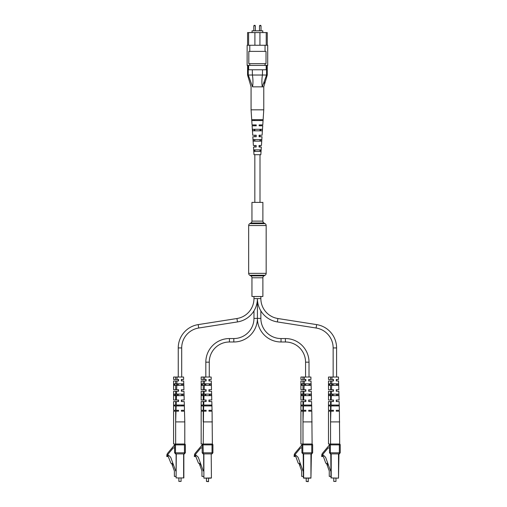<?xml version="1.0" encoding="UTF-8"?>
<svg xmlns="http://www.w3.org/2000/svg" width="507" height="507" viewBox="0 0 507 507"><rect width="100%" height="100%" fill="white"/><g stroke="black" fill="none" stroke-linecap="round" stroke-linejoin="round"><path stroke-width="0.76" d="M262.886 221.122L262.886 202.394L251.947 202.394L251.947 221.122A2.186 2.186 0 0 1 250.851 223.017L249.755 223.644L265.079 223.644L263.982 223.017A2.186 2.186 0 0 1 262.886 221.122L251.947 221.122M249.755 223.644A2.186 2.186 0 0 0 248.664 225.539L248.664 273.349A2.186 2.186 0 0 0 249.755 275.244L250.851 275.878L263.982 275.878L265.079 275.244A2.186 2.186 0 0 0 266.169 273.349L266.169 225.539A2.186 2.186 0 0 0 265.079 223.644M250.851 275.878A2.186 2.186 0 0 1 251.947 277.773L262.886 277.773A2.186 2.186 0 0 1 263.982 275.878M251.947 277.773L251.947 296.5L262.886 296.5L262.886 277.773M309.01 377.037L309.01 362.156A23.607 23.607 0 0 0 285.403 338.549L281.024 338.549A20.16 20.16 0 0 1 260.864 318.383L257.417 318.383L257.417 298.604A23.607 23.607 0 0 0 277.361 321.926L316.108 328.01A20.16 20.16 0 0 1 333.143 347.929L333.143 377.037M260.864 296.5L260.864 298.604A20.16 20.16 0 0 0 277.899 318.523L316.641 324.607A23.607 23.607 0 0 1 336.585 347.929L336.585 377.037M281.024 338.549L281.024 341.991A23.607 23.607 0 0 1 257.417 318.383L257.417 298.604A23.607 23.607 0 0 1 237.472 321.926L198.725 328.01A20.16 20.16 0 0 0 181.696 347.929L181.696 377.037M333.143 379.445L333.143 380.979M333.143 383.824L333.143 385.352M333.143 389.731L333.143 391.265M333.143 394.11L333.143 395.637M333.143 400.017L333.143 401.55M333.143 405.049L333.143 405.93M336.585 379.445L336.585 380.979M336.585 383.824L336.585 385.352M336.585 389.731L336.585 391.265M336.585 394.11L336.585 395.637M336.585 400.017L336.585 401.55M336.585 405.049L336.585 405.93M260.864 298.604L253.969 298.604A20.16 20.16 0 0 1 236.94 318.523L198.193 324.607A23.607 23.607 0 0 0 178.249 347.929L178.249 377.037M253.969 298.604L253.969 296.5M181.696 379.445L181.696 380.979M181.696 383.824L181.696 385.352M181.696 389.731L181.696 391.265M181.696 394.11L181.696 395.637M181.696 400.017L181.696 401.55M181.696 405.049L181.696 405.93M178.249 379.445L178.249 380.979M178.249 383.824L178.249 385.352M178.249 389.731L178.249 391.265M178.249 394.11L178.249 395.637M178.249 400.017L178.249 401.55M178.249 405.049L178.249 405.93M281.024 341.991L285.403 341.991A20.16 20.16 0 0 1 305.563 362.156L305.563 377.037M260.864 318.383L260.864 310.886M305.563 379.445L305.563 380.979M305.563 383.824L305.563 385.352M305.563 389.731L305.563 391.265M305.563 394.11L305.563 395.637M305.563 400.017L305.563 401.55M305.563 405.049L305.563 405.93M309.01 379.445L309.01 380.979M309.01 383.824L309.01 385.352M309.01 389.731L309.01 391.265M309.01 394.11L309.01 395.637M309.01 400.017L309.01 401.55M309.01 405.049L309.01 405.93M233.809 341.991L233.809 338.549A20.16 20.16 0 0 0 253.969 318.383L257.417 318.383A23.607 23.607 0 0 1 233.809 341.991L229.43 341.991A20.16 20.16 0 0 0 209.271 362.156L209.271 377.037M233.809 338.549L229.43 338.549A23.607 23.607 0 0 0 205.823 362.156L205.823 377.037M253.969 318.383L253.969 310.886M209.271 379.445L209.271 380.979M209.271 383.824L209.271 385.352M209.271 389.731L209.271 391.265M209.271 394.11L209.271 395.637M209.271 400.017L209.271 401.55M209.271 405.049L209.271 405.93M205.823 379.445L205.823 380.979M205.823 383.824L205.823 385.352M205.823 389.731L205.823 391.265M205.823 394.11L205.823 395.637M205.823 400.017L205.823 401.55M205.823 405.049L205.823 405.93M254.571 25.35L254.901 25.35L254.571 25.35M260.262 25.35L259.933 25.35L260.262 25.35M252.055 32.575L252.055 30.819L262.778 30.819L262.778 32.575M247.131 45.269L267.702 45.269L267.702 65.403L247.131 65.403L247.131 45.269M247.568 45.269L247.568 32.575L254.901 32.575L254.901 45.269M248.607 32.575L248.607 45.269M259.933 45.269L259.933 32.575L266.226 32.575L266.226 45.269M249.786 45.269L249.786 51.391L248.817 51.391L248.817 63.648L266.017 63.648L266.017 51.391L265.047 51.391L265.047 45.269M248.658 65.403L248.658 69.776L252.315 69.776L252.397 75.03C253.082 79.149 253.139 83.091 252.556 86.849L248.284 75.03C247.34 75.023 247.34 75.023 248.265 75.03L248.265 65.403M266.574 65.403L266.574 75.03C267.493 75.023 267.493 75.023 266.574 75.03C267.493 75.023 267.493 75.023 266.574 75.03L262.284 86.849C261.701 83.097 261.751 79.162 262.436 75.03L262.525 69.776L266.175 69.776L266.175 65.403M252.315 69.776L262.525 69.776M252.397 75.03L262.436 75.03M249.786 63.648L249.786 65.403M265.047 63.648L265.047 65.403M249.786 51.391L265.047 51.391M266.226 32.575L267.265 32.575L267.265 45.269M259.933 32.575L254.901 32.575M252.556 86.849L263.767 86.849L252.556 86.849M263.932 83.395L264.401 82.096M252.315 75.023L248.284 75.03M266.555 75.03L262.525 75.023M252.112 125.806L252.733 135.217L256.219 135.217L256.212 136.744L252.828 136.744L253.405 145.503L256.181 145.503L256.174 147.03L253.5 147.03L254.001 154.692L260.832 154.692L261.333 147.03L259.058 147.03L259.064 145.503L261.435 145.503L262.005 136.744L259.096 136.744L259.102 135.217L262.106 135.217L262.721 125.806L259.14 125.806L259.14 124.931L262.778 124.931L263.767 109.829L251.073 109.829L251.073 86.849L247.568 75.03L247.568 65.403M260.211 141.123L260.275 139.59M260.997 120.552L261.029 119.677M260.611 130.838L260.668 129.304M252.068 124.931L256.257 124.931L256.25 125.806L252.125 125.806M263.013 119.677L251.979 119.677L252.042 120.552L262.949 120.552L263.013 119.677M262.36 129.304L252.632 129.304L252.733 130.838L262.252 130.838L262.36 129.304M261.656 139.59L253.335 139.59L253.443 141.123L261.549 141.123L261.656 139.59M260.934 149.876L254.051 149.876L254.159 151.409L260.826 151.409L260.934 149.876M256.162 125.806L256.162 124.931M256.143 136.744L256.143 135.217M256.117 147.03L256.124 145.503M253.804 119.677L253.836 120.552M261.149 120.552L261.181 119.677M254.172 129.304L254.229 130.838M260.763 130.838L260.82 129.304M254.565 139.59L254.622 141.123M260.37 141.123L260.427 139.59M254.964 149.876L255.027 151.409M259.964 151.409L260.021 149.876M178.876 481.428L181.062 481.428L178.876 481.428L178.876 478.145M181.062 481.428L181.062 478.145M176.1 470.927L176.1 453.898L176.1 470.927L175.675 470.927L172.83 463.113L171.639 463.55L170.91 463.208L167.792 455.4L168.552 455.223L170.713 457.301L172.83 463.113M176.316 444.005L183.623 444.005L175.663 444.005L175.663 421.9L184.789 421.9L184.789 444.005L183.845 444.005M183.845 477.93L183.845 453.898L183.845 477.93L176.1 477.93L183.623 477.93L183.623 453.898M176.1 476.396L174.37 476.396L174.37 470.927L171.677 463.537M172.5 463.24L173.096 464.881L172.279 465.179M176.125 395.637L176.221 394.11L176.125 395.637M175.264 394.11L175.359 395.637M176.588 385.352L176.639 383.824M174.845 383.824L174.896 385.352M181.392 379.445L181.392 380.979L181.392 379.445L183.654 379.445L183.591 377.037L177.063 377.037L176.981 379.445L178.546 379.445L178.546 380.294M178.546 380.624L178.546 379.445M178.546 380.979L176.93 380.979L176.842 383.824L183.483 383.824L183.528 385.352L176.791 385.352L176.651 389.731L178.546 389.731L178.546 390.295M178.546 400.986L178.546 400.017L176.328 400.017L176.468 395.637L183.826 395.637L183.781 394.11L174.142 394.11L174.142 395.637L175.663 395.637L175.663 400.017L176.328 400.017M175.986 411.177L175.663 411.177L175.663 421.9L175.986 411.177L178.546 411.177L178.546 410.302L178.546 411.177L178.546 410.302L176.011 410.302L176.144 405.93L184.117 405.93L184.092 405.049L174.142 405.049L174.142 405.93L175.663 405.93L175.663 410.302L176.011 410.302M177.19 405.93L177.209 405.049M177.393 395.637L177.425 394.11M177.602 385.352L177.634 383.824M181.392 380.979L183.692 380.979L183.927 389.731L181.392 389.731L181.392 391.265L183.971 391.265L184.199 400.017L181.392 400.017L181.392 401.55L184.244 401.55L184.478 410.302L181.392 410.302L181.392 411.177L184.497 411.177L184.782 421.9M178.546 389.731L178.546 391.265L176.601 391.265L176.512 394.11M176.176 405.049L176.284 401.55L178.546 401.55M182.305 383.824L182.336 385.352M182.514 394.11L182.545 395.637M182.735 405.049L182.748 405.93M176.93 380.979L175.663 380.979L175.663 383.824L174.142 383.824L174.142 385.352L175.663 385.352L175.663 389.731L176.651 389.731M175.663 380.979L173.584 380.979L173.584 389.731L175.663 389.731M176.842 383.824L175.663 383.824M175.663 385.352L176.791 385.352M176.601 391.265L175.663 391.265L175.663 394.11M175.663 391.265L173.584 391.265L173.584 400.017L175.663 400.017M175.663 395.637L176.468 395.637M176.284 401.55L175.663 401.55L175.663 405.049M175.663 401.55L173.584 401.55L173.584 410.302L175.663 410.302M175.663 405.93L176.144 405.93M175.663 379.445L175.663 377.037L173.584 377.037L173.584 379.445L176.981 379.445M175.663 377.037L177.063 377.037M175.663 421.9L175.663 444.005L173.584 444.005L173.584 411.177L175.663 411.177M174.611 448.727A0.875 0.875 0 0 0 173.058 448.169L168.495 453.638A3.46 3.46 0 0 0 167.874 454.747L167.69 456.528L166.771 456.528L166.917 454.747A4.379 4.379 0 0 1 167.792 453.055L174.611 444.88L174.611 452.808L175.701 453.898L176.753 453.898M183.185 453.898L184.237 453.898L185.334 452.808L185.334 444.88L185.334 452.808L184.237 453.898L175.701 453.898L174.611 452.808L175.485 452.808L175.701 453.898L175.283 453.816L175.701 453.898M174.611 444.88L175.485 444.88L175.485 444.005A0.875 0.875 0 0 0 174.611 444.88A0.875 0.875 0 0 1 175.485 444.005L184.459 444.005L184.459 444.88L175.485 444.88L175.485 452.808L184.459 452.808L184.459 444.88L185.334 444.88A0.875 0.875 0 0 0 184.459 444.005M176.753 444.005L175.878 444.005M184.656 453.816L184.237 453.898L184.656 453.816L184.237 453.898L184.459 452.808L185.334 452.808M210.392 478.145L208.643 478.145L208.421 481.65L206.45 481.428L206.45 478.145L204.701 478.145L210.392 478.145M203.675 470.927L203.675 453.898L203.675 470.927L203.25 470.927L200.411 463.113L199.213 463.55L198.484 463.208L195.366 455.4L196.133 455.223L198.294 457.301L200.411 463.113M206.121 400.986L206.121 401.55L203.858 401.55L203.751 405.049L211.666 405.049L211.692 405.93L203.725 405.93L203.592 410.302L206.121 410.302L206.121 411.177L206.121 410.302L206.121 411.177L203.56 411.177L203.237 444.005L212.363 444.005L212.078 411.177L208.966 411.177L208.966 410.48M203.89 453.898L203.89 478.145L211.419 477.93L211.204 453.898M206.45 481.428L208.643 481.428M203.675 476.396L201.944 476.396L201.944 470.927L199.251 463.537M200.075 463.24L200.677 464.881L199.853 465.179M203.7 395.637L203.795 394.11M202.838 394.11L202.933 395.637L202.838 394.11M204.163 385.352L204.213 383.824M202.42 383.824L202.47 385.352M208.966 379.445L208.966 380.979L208.966 379.445L211.229 379.445L211.166 377.037L204.638 377.037L204.562 379.445L206.121 379.445L206.121 380.294M206.121 380.624L206.121 379.445M206.121 380.979L204.511 380.979L204.416 383.824L211.058 383.824L211.102 385.352L204.365 385.352L204.226 389.731L206.121 389.731L206.121 390.295M204.765 405.93L204.784 405.049M204.974 395.637L204.999 394.11M205.177 385.352L205.208 383.824M208.966 380.979L211.273 380.979L211.501 389.731L208.966 389.731L208.966 391.265L211.546 391.265L211.78 400.017L208.966 400.017L208.966 401.55L211.818 401.55L212.053 410.302L208.966 410.302M206.121 389.731L206.121 391.265L204.175 391.265L204.087 394.11L211.356 394.11L211.4 395.637L204.042 395.637L203.903 400.017L206.121 400.017L206.121 401.55M203.56 411.177L203.237 411.177L203.237 421.9L212.363 421.9M209.885 383.824L209.911 385.352M210.088 394.11L210.12 395.637M210.31 405.049L210.323 405.93M204.511 380.979L203.237 380.979L203.237 383.824L201.716 383.824L201.716 385.352L203.237 385.352L203.237 389.731L204.226 389.731M203.237 380.979L201.159 380.979L201.159 389.731L203.237 389.731M204.416 383.824L203.237 383.824M203.237 385.352L204.365 385.352M204.175 391.265L203.237 391.265L203.237 394.11L201.716 394.11L201.716 395.637L203.237 395.637L203.237 400.017L203.903 400.017M203.237 391.265L201.159 391.265L201.159 400.017L203.237 400.017M204.087 394.11L203.237 394.11M203.237 395.637L204.042 395.637M203.858 401.55L203.237 401.55L203.237 405.049L201.716 405.049L201.716 405.93L203.237 405.93L203.237 410.302L203.592 410.302M203.237 401.55L201.159 401.55L201.159 410.302L203.237 410.302M203.751 405.049L203.237 405.049M203.237 405.93L203.725 405.93M203.237 379.445L203.237 377.037L201.159 377.037L201.159 379.445L204.562 379.445M203.237 377.037L204.638 377.037M203.89 444.005L211.204 444.005M203.237 421.9L203.237 411.177L201.159 411.177L201.159 444.005L203.237 444.005M195.271 455.856L195.271 456.528L194.352 456.528L194.492 454.747A4.379 4.379 0 0 1 195.366 453.055L202.185 444.88L202.185 448.727A0.875 0.875 0 0 0 200.639 448.169L196.07 453.638A3.46 3.46 0 0 0 195.448 454.747L195.271 455.856L194.352 455.844M210.766 453.898L203.282 453.898L202.185 452.808L202.185 444.88L202.185 452.808L203.282 453.898L204.327 453.898M212.908 452.808L212.908 444.88L212.908 452.808L211.812 453.898L212.908 452.808L212.034 452.808L212.034 444.88L203.06 444.88L203.282 453.898L202.857 453.816L203.282 453.898M203.06 444.005L203.06 444.88L202.185 444.88A0.875 0.875 0 0 1 203.06 444.005L212.034 444.005L212.034 444.88L212.908 444.88A0.875 0.875 0 0 0 212.034 444.005M211.641 444.005L210.766 444.005M204.327 444.005L203.453 444.005M212.23 453.816L211.812 453.898L212.23 453.816L211.812 453.898L212.034 452.808L202.185 452.808M310.132 478.145L308.383 478.145L308.161 481.65L306.196 481.428L306.196 478.145L304.441 478.145L310.132 478.145M310.506 453.898L311.38 453.898L310.943 478.145L303.414 477.93L303.199 453.898L304.073 453.898M303.636 444.005L312.103 444.005L311.818 411.177L308.712 411.177L308.712 410.48M306.196 481.428L308.383 481.428M303.636 453.898L303.636 478.145L310.943 477.93L310.943 453.898M303.414 476.396L301.684 476.396L301.684 470.927L298.997 463.537L298.224 463.208L295.758 456.427L295.112 456.173L295.112 455.4L295.873 455.223L298.034 457.301L302.996 470.927L303.414 470.927M299.593 465.179L300.417 464.881L299.821 463.24L298.997 463.537M299.821 463.24L300.15 463.113M303.446 395.637L303.541 394.11M302.584 394.11L302.673 395.637L302.584 394.11M303.908 385.352L303.959 383.824M302.159 383.824L302.21 385.352M308.712 379.445L308.712 380.979L308.712 379.445L310.968 379.445L310.905 377.037L304.384 377.037L304.301 379.445L305.867 379.445L305.867 380.294M305.867 380.624L305.867 379.445M305.867 380.979L304.251 380.979L304.156 383.824L310.804 383.824L310.848 385.352L304.111 385.352L303.972 389.731L305.867 389.731L305.867 390.295M305.867 400.986L305.867 400.017L303.649 400.017L303.782 395.637L311.14 395.637L311.095 394.11L301.462 394.11L301.462 395.637L302.983 395.637L302.983 400.017L303.649 400.017M303.306 411.177L302.983 411.177L302.983 421.9L303.306 411.177L305.867 411.177L305.867 410.302L305.867 411.177L305.867 410.302L303.332 410.302L303.465 405.93L311.431 405.93L311.406 405.049L301.462 405.049L301.462 405.93L302.983 405.93L302.983 410.302L303.332 410.302M304.511 405.93L304.53 405.049M304.713 395.637L304.745 394.11M304.922 385.352L304.954 383.824M308.712 380.979L311.013 380.979L311.247 389.731L308.712 389.731L308.712 391.265L311.285 391.265L311.52 400.017L308.712 400.017L308.712 401.55L311.558 401.55L311.792 410.302L308.712 410.302M305.867 389.731L305.867 391.265L303.921 391.265L303.832 394.11M303.49 405.049L303.598 401.55L305.867 401.55M302.983 421.9L302.983 444.005L300.905 444.005L300.905 411.177L302.983 411.177L302.983 421.9L312.103 421.9M309.625 383.824L309.657 385.352M309.834 394.11L309.866 395.637M310.05 405.049L310.069 405.93M304.251 380.979L302.983 380.979L302.983 383.824L301.462 383.824L301.462 385.352L302.983 385.352L302.983 389.731L303.972 389.731M302.983 380.979L300.905 380.979L300.905 389.731L302.983 389.731M304.156 383.824L302.983 383.824M302.983 385.352L304.111 385.352M303.921 391.265L302.983 391.265L302.983 394.11M302.983 391.265L300.905 391.265L300.905 400.017L302.983 400.017M302.983 395.637L303.782 395.637M303.598 401.55L302.983 401.55L302.983 405.049M302.983 401.55L300.905 401.55L300.905 410.302L302.983 410.302M302.983 405.93L303.465 405.93M302.983 379.445L302.983 377.037L300.905 377.037L300.905 379.445L304.301 379.445M302.983 377.037L304.384 377.037M302.983 444.005L303.414 444.005M295.011 455.856L295.011 456.528L294.092 456.528L294.237 454.747A4.379 4.379 0 0 1 295.106 453.055L301.925 444.88L301.925 448.727A0.875 0.875 0 0 0 300.378 448.169L295.815 453.638A3.46 3.46 0 0 0 295.194 454.747L295.011 455.856L294.092 455.844M311.38 453.898L303.021 453.898L301.925 452.808L301.925 444.88A0.875 0.875 0 0 1 302.799 444.005L311.773 444.005L311.773 444.88L302.799 444.88L302.799 452.808L303.199 453.898M312.648 444.88L312.648 452.808L311.558 453.898L312.648 452.808L311.773 452.808L311.773 444.88L312.648 444.88A0.875 0.875 0 0 0 311.773 444.005A0.875 0.875 0 0 1 312.648 444.88M311.976 453.816L311.558 453.898L311.976 453.816L311.558 453.898L311.773 452.808L301.925 452.808L303.021 453.898M333.771 481.428L335.957 481.428L333.771 481.428L333.771 478.145M335.957 481.428L335.957 478.145M338.08 453.898L338.955 453.898L338.518 478.145L330.989 477.93L330.773 453.898L331.648 453.898M331.21 453.898L331.21 477.93L338.518 478.145L338.518 453.898M330.989 476.396L329.258 476.396L329.258 470.927L326.571 463.537L325.805 463.208L323.333 456.427L322.686 456.173L322.686 455.4L323.447 455.223L325.608 457.301L330.57 470.927L330.989 470.927M327.167 465.179L327.991 464.881L327.395 463.24L326.571 463.537M327.395 463.24L327.725 463.113M331.02 395.637L331.115 394.11L331.02 395.637M330.158 394.11L330.247 395.637M331.483 385.352L331.534 383.824M329.734 383.824L329.791 385.352M336.287 410.48L336.287 411.177L339.392 411.177L339.684 444.005L338.739 444.005M336.287 379.445L336.287 380.979L336.287 379.445L338.549 379.445L338.486 377.037L331.958 377.037L331.876 379.445L333.441 379.445L333.441 380.294M333.441 380.624L333.441 379.445M333.441 380.979L331.825 380.979L331.736 383.824L338.378 383.824L338.423 385.352L331.686 385.352L331.546 389.731L333.441 389.731L333.441 390.295M333.441 400.986L333.441 400.017L331.223 400.017L331.356 395.637L338.714 395.637L338.676 394.11L329.037 394.11L329.037 395.637L330.558 395.637L330.558 400.017L331.223 400.017M330.881 411.177L330.558 411.177L330.558 421.9L330.881 411.177L333.441 411.177L333.441 410.302L333.441 411.177L333.441 410.302L330.906 410.302L331.039 405.93L339.006 405.93L338.987 405.049L329.037 405.049L329.037 405.93L330.558 405.93L330.558 410.302L330.906 410.302M332.085 405.93L332.104 405.049M332.288 395.637L332.319 394.11M332.497 385.352L332.529 383.824M336.287 380.979L338.587 380.979L338.822 389.731L336.287 389.731L336.287 391.265L338.86 391.265L339.094 400.017L336.287 400.017L336.287 401.55L339.139 401.55L339.367 410.302L336.287 410.302M333.441 389.731L333.441 391.265L331.496 391.265L331.407 394.11M331.065 405.049L331.172 401.55L333.441 401.55M338.955 453.898L340.229 452.808L340.229 444.88A0.875 0.875 0 0 0 339.348 444.005L328.479 444.005L328.479 411.177L330.558 411.177L330.558 421.9L339.677 421.9M337.199 383.824L337.231 385.352M337.409 394.11L337.44 395.637M337.624 405.049L337.643 405.93M331.825 380.979L330.558 380.979L330.558 383.824L329.037 383.824L329.037 385.352L330.558 385.352L330.558 389.731L331.546 389.731M330.558 380.979L328.479 380.979L328.479 389.731L330.558 389.731M331.736 383.824L330.558 383.824M330.558 385.352L331.686 385.352M331.496 391.265L330.558 391.265L330.558 394.11M330.558 391.265L328.479 391.265L328.479 400.017L330.558 400.017M330.558 395.637L331.356 395.637M331.172 401.55L330.558 401.55L330.558 405.049M330.558 401.55L328.479 401.55L328.479 410.302L330.558 410.302M330.558 405.93L331.039 405.93M330.558 379.445L330.558 377.037L328.479 377.037L328.479 379.445L331.876 379.445M330.558 377.037L331.958 377.037M330.558 421.9L330.558 444.005L330.989 444.005M331.21 444.005L338.518 444.005M329.499 448.727A0.875 0.875 0 0 0 327.953 448.169L323.39 453.638A3.46 3.46 0 0 0 322.769 454.747L322.585 456.528L321.666 456.528L321.812 454.747A4.379 4.379 0 0 1 322.68 453.055L329.499 444.88L329.499 452.808L330.773 453.898M338.955 444.005L338.08 444.005M339.551 453.816L339.132 453.898L339.551 453.816L339.132 453.898L339.348 452.808L340.229 452.808L339.132 453.898L330.596 453.898L329.499 452.808L330.38 452.808L330.596 453.898L330.177 453.816L330.596 453.898M330.38 444.005A0.875 0.875 0 0 0 329.499 444.88L330.38 444.88L330.38 452.808L339.348 452.808L339.348 444.88L330.38 444.88L330.38 444.005M250.851 223.017L263.982 223.017M248.664 225.539L266.169 225.539M248.664 273.349L266.169 273.349M249.755 275.244L265.079 275.244M277.899 318.523L277.361 321.926M316.641 324.607L316.108 328.01M336.585 347.929L333.143 347.929M198.725 328.01L198.193 324.607M181.696 347.929L178.249 347.929M237.472 321.926L236.94 318.523M285.403 338.549L285.403 341.991M309.01 362.156L305.563 362.156M229.43 341.991L229.43 338.549M209.271 362.156L205.823 362.156M254.901 25.35L255.338 25.787L253.804 25.787L253.804 30.819M260.592 25.35L261.029 25.787L259.495 25.787L259.495 30.819M176.316 453.898L176.1 477.93M166.917 454.747L167.874 454.747M167.69 455.844L166.771 455.844M203.89 478.145L211.204 478.145M194.492 454.747L195.448 454.747M294.237 454.747L295.194 454.747M302.799 444.005L302.799 444.88L301.925 444.88M321.812 454.747L322.769 454.747M340.229 444.88L339.348 444.88L339.348 444.005M322.585 455.844L321.666 455.844M254.831 119.677L254.831 120.552M254.831 124.931L254.831 125.806M254.831 129.304L254.831 130.838M254.831 135.217L254.831 136.744M254.831 139.59L254.831 141.123M254.831 145.503L254.831 147.03M254.831 154.692L254.831 202.394M260.002 119.677L260.002 120.552M260.002 124.931L260.002 125.806M260.002 129.304L260.002 130.838M260.002 135.217L260.002 136.744M260.002 139.59L260.002 141.123M260.002 145.503L260.002 147.03M260.002 149.876L260.002 150.383M260.002 154.692L260.002 202.394M255.338 25.787L255.338 30.819M261.029 25.787L261.029 30.819M267.265 65.403L267.265 75.03L263.767 86.849L263.767 109.829M259.495 25.787L259.933 25.35M253.804 25.787L254.241 25.35M252.055 124.931L251.073 109.829"/></g></svg>
